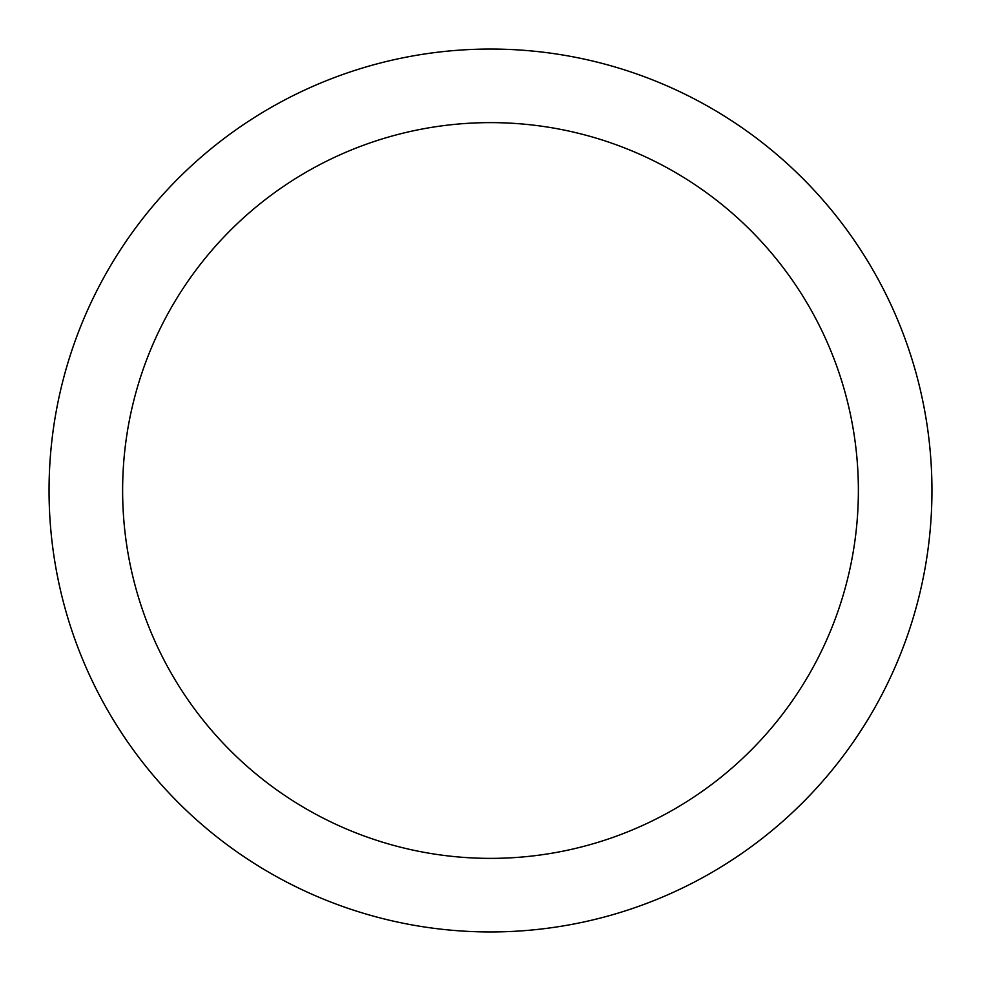 <?xml version="1.0" encoding="UTF-8"?>
<svg xmlns="http://www.w3.org/2000/svg" width="981" height="981" viewBox="0 0 981 981"><rect width="100%" height="100%" fill="white"/><g stroke="black" fill="none" stroke-linecap="round" stroke-linejoin="round"><path stroke-width="1.47" d="M490.5 49.05A441.45 441.45 0 0 1 931.95 490.5A441.45 441.45 0 0 1 490.5 931.95A441.45 441.45 0 0 1 49.05 490.5A441.45 441.45 0 0 1 490.5 49.05M490.5 858.375A367.875 367.875 0 0 1 122.625 490.5A367.875 367.875 0 0 1 490.5 122.625A367.875 367.875 0 0 1 858.375 490.5A367.875 367.875 0 0 1 490.5 858.375"/></g></svg>
